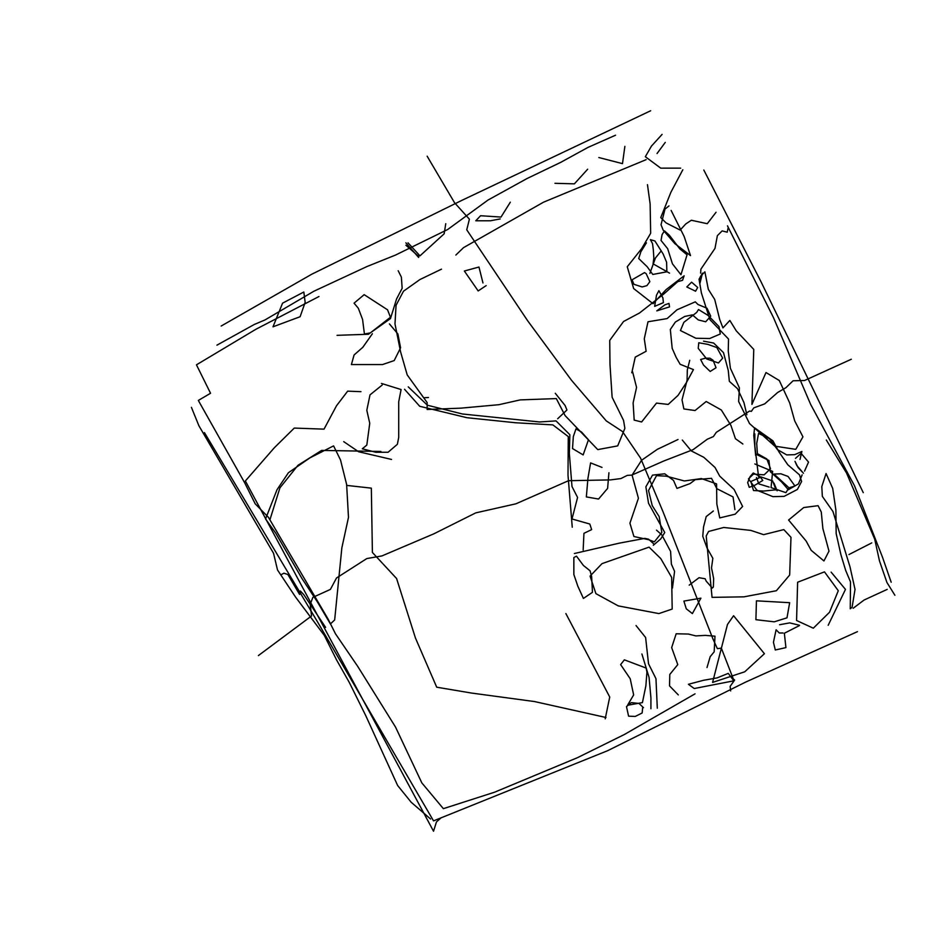 <?xml version="1.0" encoding="UTF-8"?>
<svg xmlns="http://www.w3.org/2000/svg" width="942" height="942" viewBox="0 0 942 942"><rect width="100%" height="100%" fill="white"/><g stroke="black" fill="none" stroke-linecap="round" stroke-linejoin="round"><path stroke-width="0.71" stroke-dasharray="4.71 3.53" d=""/><path stroke-width="1.41" d="M650.663 110.756L461.969 200.316L311.802 274.204L221.182 326.026M204.438 432.602L317.654 622.085L433.532 820.882L607.602 750.715L745.534 682.149L857.432 631.658M863.272 492.654L761.218 282.176L703.815 170.019M716.038 212.28L707.265 223.701L691.322 220.251L685.741 223.972L680.159 230.084L666.076 222.901L660.754 217.59L670.857 192.345L682.82 169.748M680.689 168.159L660.754 168.159L645.341 156.725L651.452 146.104L662.085 134.4M624.876 146.363L622.485 163.637L598.829 157.526M587.667 169.219L574.385 183.843L554.979 183.301M510.328 202.177L501.026 217.06L480.573 215.73L475.781 220.781L490.405 220.781L500.237 218.921M445.754 223.701L444.153 233.804L419.967 255.859L408.016 242.836M405.884 242.836L418.648 257.46L418.648 256.389L405.884 245.226M364.165 294.658L387.551 309.812L390.471 317.254L370.277 332.938L364.424 333.998L362.564 319.385L358.313 308.222L354.062 303.171L364.165 294.658M337.048 335.328L368.416 334.257L390.471 318.584L396.582 298.92L402.163 288.287L401.374 277.125L398.183 270.743M282.565 303.171L303.83 292.008L305.161 302.37L300.109 316.724L273.003 326.815L282.565 303.171M372.396 333.727L362.835 347.28L354.062 354.993L351.401 364.566L382.499 364.566L394.192 360.574L400.574 347.822L397.913 333.998L389.411 323.895M381.439 383.429L401.104 389.541L398.713 401.763L398.713 437.382L397.383 444.294L388.08 452.266L375.858 452.266L362.305 448.804L366.815 445.083L369.747 423.299L366.815 410.276L370.006 394.863L382.228 385.019M343.7 441.633L358.584 451.736L391.531 459.437M649.062 547.137L660.754 558.571L671.658 577.434L672.188 609.062L658.894 613.583L618.235 605.883L595.909 593.648L590.069 576.115L602.02 563.622L649.062 547.137M576.516 556.18L583.416 565.483L590.069 570.793L591.658 576.645L592.459 592.318L583.416 598.441L577.835 586.207L573.855 574.514L573.855 557.511L576.516 556.18M653.583 543.687L648.532 539.165L644.811 538.377L619.294 543.157L574.385 553.519M706.206 535.974L712.046 597.369L743.944 596.839L776.373 590.728L789.655 575.044L790.986 537.305L783.815 529.604L763.609 534.656L750.856 530.405L723.75 527.473L708.596 531.465L706.206 535.974M788.595 520.031L806.128 541.026L811.18 550.328L823.944 560.961L828.995 551.129L822.872 528.544L821.283 512.059L818.092 505.677L803.738 507.538L788.595 520.031M764.409 653.713L733.582 615.715L727.471 624.475L712.588 682.42L744.745 671.787L764.409 653.713M733.842 680.819L694.242 688.531L688.402 684.281L703.544 680.289L717.097 677.899L728.26 673.377L733.842 680.819M755.908 619.695L774.242 621.826L786.994 617.834L789.655 602.692L756.438 600.831L755.908 619.695M700.895 598.17L692.382 613.583L686.271 608.803L683.88 601.09L700.895 598.17M799.487 625.547L784.345 633.248L785.934 647.601L775.301 649.992L773.441 642.291L776.102 629.798L779.293 632.989L783.014 632.989M799.487 625.276L789.655 622.886L779.552 624.746M696.633 312.473L683.88 322.305L680.43 330.536L695.844 338.249L709.656 338.519L720.289 333.998L718.958 326.556L708.066 315.393L698.493 309.541L696.633 312.473M671.128 210.419L684.151 236.466L690.521 255.6L674.849 243.637L663.144 230.084L661.025 224.761L665.005 209.089L668.997 205.898M705.405 358.184L700.624 359.514L703.544 365.096L710.186 371.466L716.038 367.745L713.118 360.303L709.927 358.184L705.405 358.184M646.412 242.836L640.831 251.879L638.7 258.52L647.201 266.763L652.782 274.463L666.865 271.802L666.606 262.241L663.144 253.999L654.914 240.975L650.392 239.645L652.523 243.637L653.312 249.748L653.854 257.99L653.053 263.831L669.527 273.133M649.862 273.404L655.444 257.99L661.296 250.808M646.141 273.663L649.862 281.634L646.942 285.626L642.15 286.957L633.919 284.296L632.058 279.786L644.552 272.603L646.141 273.663M695.314 301.84L676.968 309.812L667.136 318.584L648.002 321.775L644.281 338.779L646.141 351.272L635.249 357.124L631.788 372.797L632.588 371.737L636.568 387.421L633.118 402.835L634.178 420.108L641.62 421.969L656.503 403.094L668.196 404.424L678.028 395.393L686.541 382.37L693.453 369.605L680.159 364.295L676.168 357.383L672.188 348.352L670.327 329.476L675.379 322.034L684.681 316.453L692.382 314.863L698.234 319.915L705.676 321.775L710.727 316.194L707.006 308.222L697.963 304.502L695.314 301.84M734.913 509.669L733.053 496.917L716.838 488.674L711.516 478.312L695.314 479.643L689.991 483.623L676.968 488.403L673.518 480.432L664.746 473.791L652.523 475.121L645.871 486.814L648.532 503.287L664.746 532.524L660.754 538.906L653.312 545.277M713.377 511L706.206 516.581L703.544 526.943L702.756 536.245L707.006 547.938L712.847 558.3L711.516 567.873L713.647 578.506L713.377 587.007L712.317 588.067L706.206 581.155L705.146 578.765L699.035 577.705L689.191 585.147M672.447 588.067L674.578 571.323L671.387 564.152L670.586 551.4L661.826 534.915L656.503 530.134M678.299 694.913L669.527 685.87L669.797 674.448L677.769 664.616L671.658 647.601L676.168 633.778L688.402 634.048L695.844 635.909L705.405 635.379L714.978 636.18L714.177 651.852L710.186 656.645L707.006 667.537M642.691 707.395L642.15 712.976L635.249 716.438L628.597 716.167L626.477 706.606L631.258 702.614L638.97 703.415L643.48 707.666M699.824 283.766L700.353 276.595L704.875 271.802L708.325 289.347L714.707 299.45L719.759 319.644L722.95 327.887L729.862 320.445L736.232 330.807L753.777 349.411L751.916 404.424L765.999 372.537L779.293 380.509L789.655 402.835L794.707 420.897L802.949 436.853L795.766 449.346L774.771 446.155L749.526 423.559L738.634 401.504L739.423 387.951L730.391 368.275L728.26 351.001L728.531 339.049L709.927 319.644L701.425 293.068L699.035 279.244L702.485 273.133L699.824 283.766M669.267 235.135L679.889 248.947L687.071 254.799L680.96 274.734L672.447 263.831L667.666 248.688L661.025 240.445L662.085 234.605L664.475 230.884L669.267 235.135M691.593 282.176L697.704 287.487L695.573 291.208L686.8 286.957L691.593 282.176M658.894 290.678L662.885 297.849L663.415 302.641L654.643 306.362L656.503 295.199L658.894 290.678M668.997 303.43L669.527 306.892L656.774 310.872L665.005 304.761L668.997 303.43M698.764 342.77L707.795 344.36L716.838 347.551L722.679 358.184L718.428 362.964L706.736 358.984L698.234 348.352L698.764 342.77M689.732 360.303L687.33 369.876L687.071 380.238L682.02 399.903L683.88 408.946L695.043 410.535L706.206 401.504L721.348 410.005L730.921 425.419L735.443 438.713L742.885 444.023M746.865 414.786L743.944 402.564L737.562 388.74L729.332 381.298L728.26 370.406L723.48 352.602L713.647 343.029L703.544 341.169M753.247 472.99L759.888 476.452L762.808 480.432L754.836 485.224L749.255 487.344L747.665 482.563L750.056 476.711L753.247 472.99M800.017 459.437L801.877 451.465L794.707 454.656L786.735 454.915L777.433 449.605L769.461 438.713L758.557 433.391L756.697 443.494L757.498 454.915L768.931 460.497L770.25 471.659L781.683 482.033L788.324 489.734L798.427 483.894L802.148 474.85M776.102 490.005L772.652 480.962L761.218 476.982L750.856 481.503L753.506 490.535L763.609 491.065L776.632 489.734L777.162 490.806L773.971 483.093M682.291 440.044L691.322 450.935L703.815 457.317L714.978 467.409L719.759 476.181L734.112 489.475L742.614 506.478L735.172 514.191L719.759 517.912L716.838 504.088L716.568 483.894L701.425 478.571L684.41 480.962L666.335 476.181L656.503 475.651L648.532 490.535L652.253 505.677L659.164 516.581L661.826 532.524L654.384 541.827L648.532 539.695L633.919 536.516L629.927 523.222L638.429 498.236L632.058 475.121L641.62 460.238L657.304 449.346L678.028 439.502M608.932 472.731L607.602 488.403L598.57 499.036L586.348 496.917L587.938 478.312L590.599 462.899L602.02 467.409M581.555 432.06L588.467 439.773L583.157 454.915L572.524 448.545L573.325 436.582L575.974 428.881L581.555 432.06M486.154 285.626L478.171 290.937L464.359 271.013L478.972 267.022L482.963 282.965M646.141 159.657L543.558 202.177L463.558 247.616L455.846 255.058M441.504 269.153L419.967 279.515L403.494 291.208L396.052 305.29L394.992 323.895L400.574 351.802L407.215 374.928L427.15 402.564L427.15 409.476L460.897 408.145L498.907 404.695L520.172 399.903L556.31 398.584L565.082 415.587L597.77 449.605L617.705 445.884L624.876 428.339L623.545 420.368L612.123 397.253L609.992 364.566L609.733 340.38L623.545 321.505L639.5 313.003L663.945 293.869L677.769 281.634L682.55 280.316L684.151 275.794L666.076 289.618L653.053 303.701L633.648 288.546L627.266 266.763L641.62 248.688L650.663 233.275L650.133 204.037L647.472 184.632M318.985 296.518L255.989 329.217L196.466 364.825L210.549 393.261L198.326 400.444L244.567 482.563L255.2 503.817L268.482 517.382L328.287 619.436L335.458 633.778L357.783 666.477L395.522 727.071L421.828 782.884L443.364 808.66L494.656 792.175L577.576 757.627L624.346 734.513L695.043 693.842M606.012 717.498L534.514 701.554L471.53 693.053L436.711 687.201L415.457 638.04L396.582 578.506L372.396 552.459L371.336 488.144L347.421 485.483M441.233 817.691L436.452 821.942L433.532 831.244L245.367 480.962L274.334 447.744L294.269 428.08L324.024 429.14L336.518 405.755L347.68 391.142L360.974 391.672M270.083 519.242L279.915 487.874L297.99 465.289L321.634 450.406L380.909 451.465M408.275 386.879L427.409 405.225L462.498 413.997L539.566 421.969L556.051 420.897L569.863 434.721L569.333 453.326L571.994 486.543L577.576 497.447L571.994 518.971L589.798 524.023L591.658 529.604L583.946 533.325L583.157 550.069M557.64 418.778L566.943 410.005L565.082 405.484L555.25 393.261M423.688 397.783L428.48 397.512M657.033 153.534L665.276 142.383M330.407 623.945L317.383 601.891L301.97 578.506L275.665 533.054L265.562 518.971L276.995 489.734L288.417 472.731L309.942 457.847L333.598 445.884L340.509 459.967L346.621 484.423L348.481 517.382L341.84 547.938L334.657 619.966L330.407 623.945M754.577 427.809L772.911 440.832L779.022 451.995L787.795 464.759L799.487 474.85L801.618 481.503L797.368 489.475L784.074 496.375L772.911 496.646L756.968 490.264L748.466 478.842L753.506 474.062L764.139 474.85L770.521 468.739L766.8 458.907L757.768 453.856L755.637 455.457L753.777 435.251L754.577 427.809M754.836 433.921L754.836 445.884L758.557 476.711M754.836 463.959L772.652 471.4L771.051 487.615L785.934 492.654L788.854 487.874L794.966 486.013L788.065 476.452L780.883 473.791L773.971 474.062L789.384 488.144M756.438 477.512L758.828 483.894L769.19 487.085M794.966 461.297L796.826 465.548L803.479 473.261L798.157 467.679L794.966 461.297M795.507 458.377L801.089 453.326L808.53 462.098L804.539 471.13M850.249 608.803L850.52 581.956L845.728 570.534L840.947 554.85L836.166 533.584L835.895 510.199L832.704 488.403L826.063 473.52L821.813 486.543L822.342 496.375L832.975 511.53L849.99 566.813L855.03 589.398L852.11 607.201L850.249 608.803M826.334 440.044L846.528 472.99L874.706 539.165L879.487 560.961L886.928 582.486L894.9 595.25M887.187 589.398L864.073 600.03L853.169 608.273M871.774 542.886L848.919 554.579M824.474 571.865L838.286 590.728L829.525 612.253L813.311 628.196L796.567 620.495L797.627 582.227L824.474 571.865M831.115 572.124L845.469 589.398L828.195 625.276M636.038 625.547L645.611 637.498L648.532 663.816L655.973 678.699L657.304 708.196M620.625 664.616L630.198 678.699L633.648 694.913L627.537 705.275L642.42 702.614L645.871 685.87L646.942 672.058L646.141 668.066L624.346 659.824L620.625 664.616M641.891 653.983L649.062 677.369L650.922 697.834L650.922 708.725M565.883 613.583L609.733 697.033L605.211 718.828M851.309 359.243L804.539 380.509L793.105 380.768L785.934 387.68L777.692 392.461L764.668 403.894L753.777 407.874L751.386 411.336L749.526 411.065L716.309 432.331L713.377 436.582L707.265 439.243L693.182 449.605L663.686 461.038L631.788 475.121L627.266 475.38L620.896 478.571L610.534 479.902L568.532 480.703L515.91 503.817L475.781 512.86L433.791 533.855L381.969 555.91L366.815 558.571L336.518 577.976L330.407 589.398L312.874 597.369L310.212 604.281L311.543 615.974L258.391 655.573M427.15 156.195L454.527 202.707L469.41 219.18L466.749 229.813L527.614 320.704L571.464 380.238L606.271 420.897L622.485 431.53L640.56 458.106L663.144 512.059L713.118 639.359L717.368 648.661L721.348 648.131L733.312 678.958L734.642 680.03L730.121 686.4L730.651 690.922M325.626 627.407L303.83 594.72L300.38 590.999L299.58 594.449L287.887 574.514L283.895 573.183L281.505 574.514M430.6 819.022L411.207 802.278L397.654 785.534L365.755 715.637L349.282 682.42L336.518 659.824L324.295 635.379L295.588 597.11L277.525 570.004L273.533 553.26L198.856 425.69L191.414 407.344M216.931 345.161L254.399 324.425L265.032 319.915L313.933 291.208L367.086 266.492L395.522 255.058L447.615 229.554L488.015 200.045L527.073 178.521L560.831 162.307L587.938 147.423L615.573 135.201M727.471 225.833L773.441 317.525L810.65 404.424L854.5 485.754L882.407 556.981L891.179 582.227M728.26 227.422L727.2 232.203L722.149 230.884L717.368 235.665L714.978 248.417L700.895 269.153L700.624 273.133M404.554 389.282L419.708 406.285L467.008 417.718L515.651 422.758L552.86 424.889L568.273 436.582L568.002 475.121L572.253 527.214"/></g></svg>
